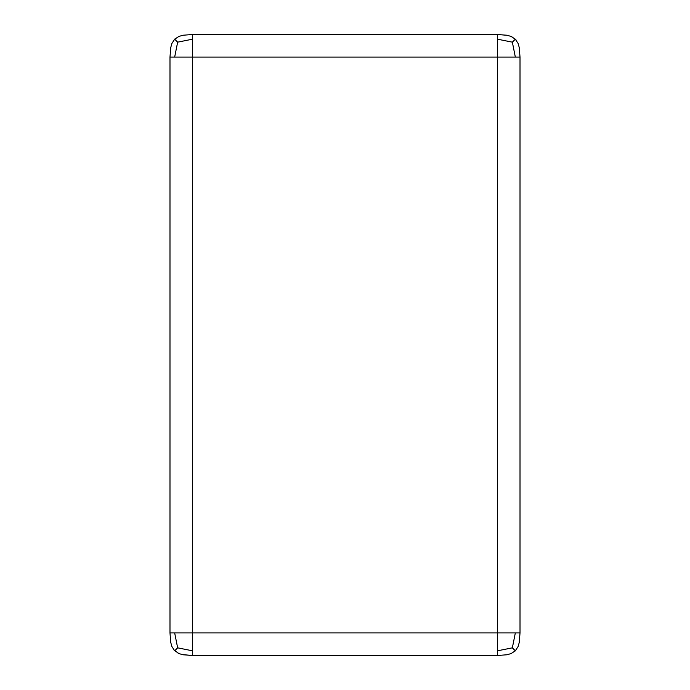 <?xml version="1.0" encoding="UTF-8"?>
<svg xmlns="http://www.w3.org/2000/svg" width="690" height="690" viewBox="0 0 690 690"><rect width="100%" height="100%" fill="white"/><g stroke="black" fill="none" stroke-linecap="round" stroke-linejoin="round"><path stroke-width="1.03" d="M506.874 654.775L511.057 653.585L506.874 654.775L497.43 655.5L192.57 655.5L182.143 654.568M178.615 653.447L178.115 653.223M192.57 650.825L192.57 632.92L174.665 632.92L177.649 647.841L192.57 650.825L192.57 655.5L183.126 654.775L178.943 653.585L174.087 650.204M172.052 646.901L171.836 646.366M174.665 632.92L169.99 632.92L169.99 57.08L170.801 47.213M172.043 43.116L172.302 42.564M174.656 39.183L175.553 38.381M178.589 36.561L179.133 36.346M511.057 653.585L515.335 650.825L518.095 646.547L519.285 642.364L520.01 632.92L520.01 57.08L192.57 57.08L192.57 34.5L497.43 34.5L507.297 35.311M511.385 36.553L511.945 36.812M515.318 39.166L516.129 40.063M517.948 43.099L518.164 43.634M515.335 650.825L512.351 647.841L515.335 632.92L520.01 632.92L519.199 642.787M517.957 646.884L517.698 647.436M515.344 650.817L514.447 651.619M511.411 653.439L510.867 653.654M177.649 647.841L174.665 650.825L171.905 646.547L170.715 642.364L169.99 632.92M515.335 632.92L497.43 632.92L497.43 34.5L506.874 35.225L511.057 36.415L506.874 35.225M497.43 655.5L497.43 632.92L192.57 632.92L192.57 57.08L169.99 57.08L170.715 47.636L171.905 43.453L170.715 47.636M497.43 650.825L512.351 647.841M192.57 39.175L177.649 42.159L174.665 39.175L171.905 43.453M192.57 34.5L183.126 35.225L178.943 36.415L174.665 39.175M174.665 57.08L177.649 42.159M520.01 57.08L519.285 47.636L518.095 43.453L515.335 39.175L512.351 42.159L497.43 39.175M515.335 39.175L511.057 36.415M515.335 57.08L512.351 42.159M170.715 642.364L171.905 646.547M518.095 646.547L519.285 642.364M183.126 35.225L178.943 36.415M519.285 47.636L518.095 43.453M178.943 653.585L183.126 654.775"/></g></svg>
